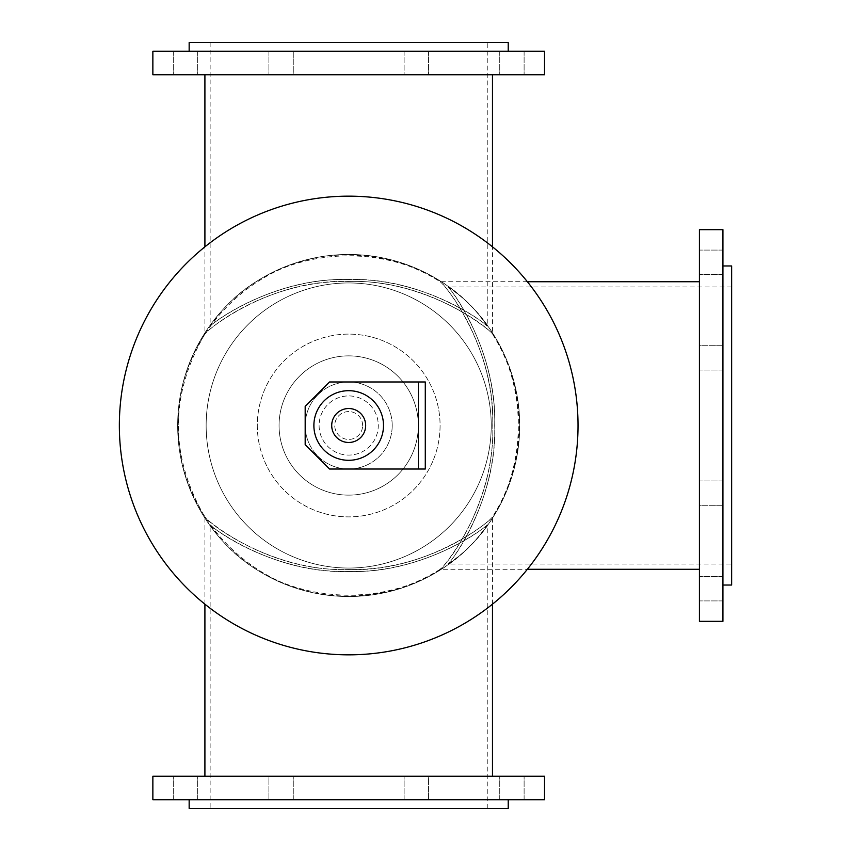 <?xml version="1.0" encoding="UTF-8"?>
<svg xmlns="http://www.w3.org/2000/svg" width="851" height="851" viewBox="0 0 851 851"><rect width="100%" height="100%" fill="white"/><g stroke="black" fill="none" stroke-linecap="round" stroke-linejoin="round"><path stroke-width="0.64" stroke-dasharray="4.25 3.19" d="M348.697 596.519A171.019 171.019 0 0 1 200.581 339.985A171.019 171.019 0 0 1 496.803 339.985A171.019 171.019 0 0 1 348.697 596.519A171.019 171.019 0 0 1 200.581 339.985A171.019 171.019 0 0 1 496.803 339.985A171.019 171.019 0 0 1 348.697 596.519A171.019 171.019 0 0 1 200.581 339.985A171.019 171.019 0 0 1 496.803 339.985A171.019 171.019 0 0 1 348.697 596.519A171.019 171.019 0 0 1 200.581 339.985A171.019 171.019 0 0 1 496.803 339.985A171.019 171.019 0 0 1 348.697 596.519A171.019 171.019 0 0 1 200.581 339.985A171.019 171.019 0 0 1 496.803 339.985A171.019 171.019 0 0 1 348.697 596.519A171.019 171.019 0 0 1 200.581 339.985A171.019 171.019 0 0 1 496.803 339.985A171.019 171.019 0 0 1 348.697 596.519M491.24 425.5A142.553 142.553 0 0 1 277.415 548.948A142.553 142.553 0 0 1 277.415 302.052A142.553 142.553 0 0 1 491.24 425.5A142.553 142.553 0 0 1 277.415 548.948A142.553 142.553 0 0 1 277.415 302.052A142.553 142.553 0 0 1 491.24 425.5A142.553 142.553 0 0 0 277.415 302.052A142.553 142.553 0 0 0 277.415 548.948A142.553 142.553 0 0 0 491.24 425.5A142.553 142.553 0 0 0 277.415 302.052A142.553 142.553 0 0 0 277.415 548.948A142.553 142.553 0 0 0 491.24 425.5M279.064 425.5A69.622 69.622 0 0 0 383.503 485.804A69.622 69.622 0 0 0 383.503 365.196A69.622 69.622 0 0 0 279.064 425.5A69.622 69.622 0 0 0 383.503 485.804A69.622 69.622 0 0 0 383.503 365.196A69.622 69.622 0 0 0 279.064 425.5A69.622 69.622 0 0 0 383.503 485.804A69.622 69.622 0 0 0 383.503 365.196A69.622 69.622 0 0 0 279.064 425.5A69.622 69.622 0 0 0 383.503 485.804A69.622 69.622 0 0 0 383.503 365.196A69.622 69.622 0 0 0 279.064 425.5M319.104 425.5A29.594 29.594 0 0 0 363.483 451.126A29.594 29.594 0 0 0 363.483 399.874A29.594 29.594 0 0 0 319.104 425.5A29.594 29.594 0 0 0 363.483 451.126A29.594 29.594 0 0 0 363.483 399.874A29.594 29.594 0 0 0 319.104 425.5M313.881 425.5A34.817 34.817 0 0 1 366.1 395.353A34.817 34.817 0 0 1 366.1 455.647A34.817 34.817 0 0 1 313.881 425.5A34.817 34.817 0 0 0 366.1 455.647A34.817 34.817 0 0 0 366.1 395.353A34.817 34.817 0 0 0 313.881 425.5M578.031 425.5A229.334 229.334 0 0 1 234.025 624.113A229.334 229.334 0 0 1 234.025 226.887A229.334 229.334 0 0 1 578.031 425.5M257.31 425.5A91.387 91.387 0 0 0 394.385 504.643A91.387 91.387 0 0 0 394.385 346.357A91.387 91.387 0 0 0 257.31 425.5A91.387 91.387 0 0 0 394.385 504.643A91.387 91.387 0 0 0 394.385 346.357A91.387 91.387 0 0 0 257.31 425.5M699.437 484.496L699.437 505.292L699.437 484.496M722.935 484.496L722.935 505.292L722.935 484.496M699.437 588.732L699.437 576.542L699.437 588.732M722.935 588.732L722.935 576.542L722.935 588.732M699.437 597.349L699.437 576.542L699.437 597.349M722.935 597.349L722.935 576.542L722.935 597.349M722.935 505.292L699.437 505.292L699.437 480.932L699.437 505.292L722.935 505.292L722.935 480.932L722.935 505.292M699.437 366.504L699.437 345.708L699.437 366.504M722.935 366.504L722.935 345.708L722.935 366.504M699.437 262.268L699.437 274.458L699.437 262.268M722.935 262.268L722.935 274.458L722.935 262.268M699.437 253.651L699.437 274.458L699.437 253.651M722.935 253.651L722.935 274.458L722.935 253.651M722.935 345.708L699.437 345.708L699.437 370.068L699.437 345.708L722.935 345.708L722.935 370.068L722.935 345.708M722.935 229.674L722.935 621.326M731.647 265.969L731.647 585.031M699.437 229.674L699.437 621.326M699.437 425.5L699.437 281.724L699.437 425.5M289.691 776.25L268.895 776.25L289.691 776.25M289.691 799.749L268.895 799.749L289.691 799.749M185.465 776.25L173.274 776.25L185.465 776.25M185.465 799.749L173.274 799.749L185.465 799.749M176.848 776.25L197.645 776.25L176.848 776.25M176.848 799.749L197.645 799.749L176.848 799.749M268.895 799.749L268.895 776.25L293.265 776.25L268.895 776.25L268.895 799.749L293.265 799.749L268.895 799.749M407.693 776.25L428.489 776.25L407.693 776.25M407.693 799.749L428.489 799.749L407.693 799.749M511.919 776.25L524.11 776.25L511.919 776.25M511.919 799.749L524.11 799.749L511.919 799.749M520.535 776.25L499.739 776.25L520.535 776.25M520.535 799.749L499.739 799.749L520.535 799.749M428.489 799.749L428.489 776.25L404.119 776.25L428.489 776.25L428.489 799.749L404.119 799.749L428.489 799.749M544.523 799.749L152.861 799.749M508.228 808.45L189.156 808.45M544.523 776.25L152.861 776.25M348.697 776.25L204.91 776.25L348.697 776.25M194.081 74.75L173.274 74.75L194.081 74.75M194.081 51.251L173.274 51.251L194.081 51.251M185.465 74.75L173.274 74.75L185.465 74.75M185.465 51.251L173.274 51.251L185.465 51.251M272.469 74.75L293.265 74.75L272.469 74.75M272.469 51.251L293.265 51.251L272.469 51.251M404.119 51.251L404.119 74.75L428.489 74.75L404.119 74.75L428.489 74.75L404.119 74.75L404.119 51.251L428.489 51.251L404.119 51.251M503.303 74.75L524.11 74.75L503.303 74.75M503.303 51.251L524.11 51.251L503.303 51.251M511.919 74.75L524.11 74.75L511.919 74.75M511.919 51.251L524.11 51.251L511.919 51.251M293.265 51.251L293.265 74.75L268.895 74.75L293.265 74.75L293.265 51.251L268.895 51.251L293.265 51.251M544.523 74.75L152.861 74.75M348.697 74.75L204.91 74.75L348.697 74.75M544.523 51.251L152.861 51.251M348.697 51.251L189.156 51.251L348.697 51.251M508.228 42.55L189.156 42.55M731.647 425.5L731.647 564.053L731.647 425.5M494.697 425.5C496.516 351.378 453.392 291.393 448.254 287.383C443.935 280.436 497.207 344.24 494.697 425.5C496.516 351.378 453.392 291.393 448.254 287.383C443.935 280.436 497.207 344.24 494.697 425.5C497.516 506.93 442.488 572.404 448.498 563.309C455.689 556.618 496.441 497.697 494.697 425.5C497.516 506.93 442.488 572.404 448.498 563.309C455.689 556.618 496.441 497.697 494.697 425.5M492.75 425.5C495.548 341.942 438.116 276.905 440.35 281.926C446.637 286.755 494.154 345.049 492.75 425.5C495.548 341.942 438.116 276.905 440.35 281.926C446.637 286.755 494.154 345.049 492.75 425.5C495.091 500.792 448.062 563.766 440.733 568.659C434.659 576.797 495.293 513.451 492.75 425.5C495.091 500.792 448.062 563.766 440.733 568.659C434.659 576.797 495.293 513.451 492.75 425.5M348.697 808.45L210.133 808.45L348.697 808.45M348.697 571.5C422.819 573.319 482.804 530.194 486.815 525.056C493.75 520.738 429.946 574.021 348.697 571.5C422.819 573.319 482.804 530.194 486.815 525.056C493.75 520.738 429.946 574.021 348.697 571.5C267.257 574.329 201.783 519.291 210.878 525.312C217.569 532.492 276.501 573.244 348.697 571.5C267.257 574.329 201.783 519.291 210.878 525.312C217.569 532.492 276.501 573.244 348.697 571.5M348.697 569.564C432.255 572.351 497.292 514.919 492.272 517.153C487.442 523.439 429.138 570.968 348.697 569.564C432.255 572.351 497.292 514.919 492.272 517.153C487.442 523.439 429.138 570.968 348.697 569.564C273.394 571.893 210.42 524.876 205.538 517.536C197.4 511.462 260.736 572.095 348.697 569.564C273.394 571.893 210.42 524.876 205.538 517.536C197.4 511.462 260.736 572.095 348.697 569.564M348.697 281.436C423.989 279.107 486.963 326.124 491.846 333.464C499.984 339.538 436.648 278.905 348.697 281.436C423.989 279.107 486.963 326.124 491.846 333.464C499.984 339.538 436.648 278.905 348.697 281.436C265.129 278.649 200.091 336.081 205.112 333.847C209.942 327.561 268.246 280.032 348.697 281.436C265.129 278.649 200.091 336.081 205.112 333.847C209.942 327.561 268.246 280.032 348.697 281.436M348.697 279.5C274.565 277.681 214.58 320.806 210.569 325.944C203.634 330.262 267.437 276.979 348.697 279.5C274.565 277.681 214.58 320.806 210.569 325.944C203.634 330.262 267.437 276.979 348.697 279.5C430.127 276.671 495.601 331.709 486.506 325.688C479.815 318.508 420.894 277.756 348.697 279.5C430.127 276.671 495.601 331.709 486.506 325.688C479.815 318.508 420.894 277.756 348.697 279.5M348.697 42.55L210.133 42.55L348.697 42.55M392.205 425.5A43.518 43.518 0 0 1 348.697 469.018A43.518 43.518 0 0 1 305.179 425.5A43.518 43.518 0 0 1 348.697 381.982A43.518 43.518 0 0 1 392.205 425.5A43.518 43.518 0 0 1 326.933 463.189A43.518 43.518 0 0 1 326.933 387.811A43.518 43.518 0 0 1 392.205 425.5M305.179 444.647L329.55 469.018L425.287 469.018L425.287 381.982L329.55 381.982L305.179 406.352L305.179 444.647M418.32 469.018L418.32 381.982M362.622 425.5A13.924 13.924 0 0 0 341.73 413.437A13.924 13.924 0 0 0 341.73 437.563A13.924 13.924 0 0 0 362.622 425.5A13.924 13.924 0 0 1 341.73 437.563A13.924 13.924 0 0 1 341.73 413.437A13.924 13.924 0 0 1 362.622 425.5M365.664 425.5A16.967 16.967 0 0 1 340.209 440.201A16.967 16.967 0 0 1 340.209 410.799A16.967 16.967 0 0 1 365.664 425.5M383.503 425.5A34.817 34.817 0 0 1 331.284 455.647A34.817 34.817 0 0 1 331.284 395.353A34.817 34.817 0 0 1 383.503 425.5M722.935 480.932L699.437 480.932L722.935 480.932M722.935 576.542L699.437 576.542L722.935 576.542M722.935 600.912L699.437 600.912L722.935 600.912M722.935 370.068L699.437 370.068L722.935 370.068M722.935 250.088L699.437 250.088L722.935 250.088M722.935 274.458L699.437 274.458L722.935 274.458M293.265 799.749L293.265 776.25L293.265 799.749M197.645 799.749L197.645 776.25L197.645 799.749M173.274 799.749L173.274 776.25L173.274 799.749M404.119 799.749L404.119 776.25L404.119 799.749M524.11 799.749L524.11 776.25L524.11 799.749M499.739 799.749L499.739 776.25L499.739 799.749M173.274 51.251L173.274 74.75L173.274 51.251M197.645 51.251L197.645 74.75L197.645 51.251M268.895 51.251L268.895 74.75L268.895 51.251M428.489 51.251L428.489 74.75L428.489 51.251M499.739 51.251L499.739 74.75L499.739 51.251M524.11 51.251L524.11 74.75L524.11 51.251M731.647 286.947L447.903 286.947C541.821 348.857 541.747 502.239 447.903 564.053L731.647 564.053M527.354 281.724L440.169 281.724C412.756 264.491 382.865 255.608 350.484 255.098C259.449 251.8 176.912 332.613 178.284 423.702C174.987 514.749 255.811 597.285 346.9 595.902C380.567 596.051 411.661 587.179 440.169 569.276L527.354 569.276M487.251 808.45L487.251 524.716C425.33 618.634 271.948 618.549 210.133 524.705L210.133 808.45M492.474 604.167L492.474 516.982C510.036 489.017 518.919 458.519 519.11 425.5C518.919 392.481 510.036 361.983 492.474 334.017L492.474 246.833M204.91 604.167L204.91 516.982C169.54 455.998 169.54 395.013 204.91 334.028L204.91 246.833M210.133 42.55L210.133 326.284C272.054 232.366 425.436 232.451 487.251 326.295L487.251 42.55"/><path stroke-width="1.28" d="M578.031 425.5A229.334 229.334 0 0 1 234.025 624.113A229.334 229.334 0 0 1 234.025 226.887A229.334 229.334 0 0 1 578.031 425.5M722.935 585.031L731.647 585.031L731.647 265.969L722.935 265.969M722.935 621.326L722.935 229.674L699.437 229.674L699.437 621.326L722.935 621.326M189.156 799.749L189.156 808.45L508.228 808.45L508.228 799.749M152.861 799.749L544.523 799.749L544.523 776.25L152.861 776.25L152.861 799.749M152.861 74.75L544.523 74.75L544.523 51.251L152.861 51.251L152.861 74.75M189.156 51.251L189.156 42.55L508.228 42.55L508.228 51.251M418.32 469.018L329.55 469.018L305.179 444.647L305.179 406.352L329.55 381.982L425.287 381.982L425.287 469.018L418.32 469.018L418.32 381.982M365.664 425.5A16.967 16.967 0 0 1 340.209 440.201A16.967 16.967 0 0 1 340.209 410.799A16.967 16.967 0 0 1 365.664 425.5M383.503 425.5A34.817 34.817 0 0 1 331.284 455.647A34.817 34.817 0 0 1 331.284 395.353A34.817 34.817 0 0 1 383.503 425.5M699.437 281.724L527.354 281.724M699.437 569.276L527.354 569.276M492.474 776.25L492.474 604.167M204.91 776.25L204.91 604.167M492.474 246.833L492.474 74.75M204.91 246.833L204.91 74.75"/></g></svg>
